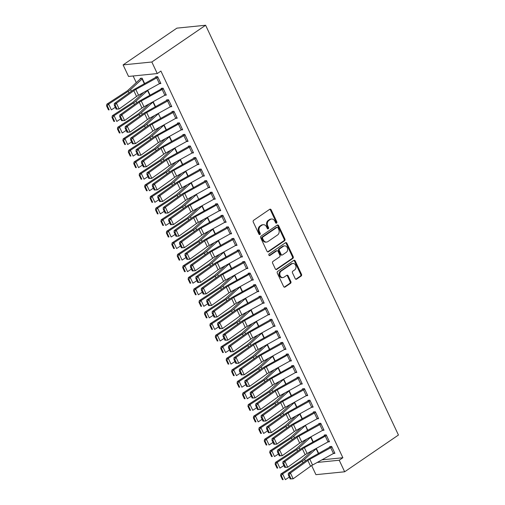 <?xml version="1.0" encoding="UTF-8"?>
<svg xmlns="http://www.w3.org/2000/svg" width="505" height="505" viewBox="0 0 505 505"><rect width="100%" height="100%" fill="white"/><g stroke="black" fill="none" stroke-linecap="round" stroke-linejoin="round"><path stroke-width="0.76" d="M276.582 223.096A0.903 0.726 84.3 0 0 276.835 221.872L271.16 209.821A1.288 1.042 84.3 0 0 269.733 209.297L253.63 220.306A1.288 1.042 84.3 0 0 253.27 222.048L258.939 234.105A0.903 0.726 84.3 0 0 260.195 233.247L259.456 231.688A4.128 3.327 84.3 0 1 260.612 226.101L261.956 225.186A4.128 3.327 84.3 0 1 263.25 224.706A4.128 3.327 84.3 0 1 266.526 226.859L267.259 228.418A0.903 0.726 84.3 0 0 268.515 227.559L267.776 226A4.128 3.327 84.3 0 1 268.931 220.414L270.276 219.498A4.128 3.327 84.3 0 1 271.57 219.018A4.128 3.327 84.3 0 1 274.846 221.171L275.579 222.73A0.903 0.726 84.3 0 0 276.582 223.096M275.894 223.103A0.903 0.726 84.3 0 0 276.058 221.954L270.383 209.903A1.288 1.042 84.3 0 0 269.758 209.285M259.254 234.471A0.903 0.726 84.3 0 0 259.418 233.323L258.68 231.763L259.456 231.688M267.574 228.784A0.903 0.726 84.3 0 0 267.738 227.641L267 226.082L267.776 226M295.198 278.621A1.288 1.042 84.3 0 0 296.631 279.145L301.144 276.052A1.288 1.042 84.3 0 0 301.51 274.31L295.21 260.921A1.288 1.042 84.3 0 0 293.777 260.403L277.674 271.406A1.288 1.042 84.3 0 0 277.314 273.154L283.614 286.537A1.288 1.042 84.3 0 0 285.041 287.061L290.501 283.33A1.288 1.042 84.3 0 0 290.861 281.582L288.166 275.856A1.288 1.042 84.3 0 0 286.739 275.332L284.031 277.182A3.453 2.778 84.3 0 1 282.945 277.586A3.453 2.778 84.3 0 1 279.966 275.124A3.453 2.778 84.3 0 1 281.171 271.116L291.776 263.869A3.453 2.778 84.3 0 1 292.862 263.465A3.453 2.778 84.3 0 1 295.842 265.927A3.453 2.778 84.3 0 1 294.63 269.935L292.862 271.147A1.288 1.042 84.3 0 0 292.502 272.889L295.198 278.621M342.87 457.738L160.918 71.066L157.27 73.56L128.541 76.444L123.1 64.892L176.883 28.141L205.611 25.25L398.445 435.032L344.662 471.784L339.227 460.232L342.87 457.738L321.931 459.84M157.27 73.56L151.835 62.001L205.611 25.25M284.549 240.778A1.288 1.042 84.3 0 0 284.908 239.029L278.608 225.647A1.288 1.042 84.3 0 0 277.182 225.123L261.072 236.132A1.288 1.042 84.3 0 0 260.713 237.874L267.012 251.263A1.288 1.042 84.3 0 0 268.439 251.78L284.549 240.778L283.772 240.853A1.288 1.042 84.3 0 0 284.132 239.111L277.832 225.722A1.288 1.042 84.3 0 0 277.207 225.104M286.909 243.284L293.209 256.673A1.288 1.042 84.3 0 1 292.849 258.415L276.74 269.424A1.288 1.042 84.3 0 1 275.313 268.9L272.618 263.168A1.288 1.042 84.3 0 1 272.978 261.426L279.511 256.963A1.288 1.042 84.3 0 0 279.871 255.214L278.085 251.414A1.288 1.042 84.3 0 0 276.652 250.89L269.853 255.536A0.903 0.726 84.3 0 1 269.108 253.952L285.483 242.76A1.288 1.042 84.3 0 1 286.909 243.284L286.133 243.366L292.433 256.748L293.209 256.673M329.191 441.2L329.172 441.212A4.602 1.098 154.8 0 1 328.004 441.932L329.462 441.78L326.205 434.843L324.26 435.039L324.532 435.619L325.573 434.906M310.872 436.831L313.245 441.875M318.314 418.09L318.301 418.102A4.602 1.098 154.8 0 1 317.127 418.815L318.586 418.664L315.328 411.733L313.384 411.928L313.655 412.503M299.995 413.721L302.369 418.765M307.438 394.973L307.425 394.986A4.602 1.098 154.8 0 1 306.251 395.705L307.715 395.554L304.452 388.623L302.508 388.818L302.779 389.393M289.119 390.605L291.492 395.649M295.387 372.589L296.839 372.444L293.575 365.506L291.631 365.702L291.903 366.283L292.944 365.57M278.242 367.495L280.616 372.538M284.511 349.473L285.963 349.327L282.699 342.396L280.755 342.592L281.026 343.166M267.366 344.385L269.739 349.422L267.442 344.536L267.17 344.745L269.449 349.586M273.634 326.363L275.086 326.217L271.823 319.28L269.878 319.476L270.15 320.056M256.489 321.268L258.863 326.312M260.315 296.233L238.038 308.694A9.866 2.355 154.8 0 0 235.071 310.55L217.661 323.08L219.757 322.777L222.471 328.559L239.881 316.029A6.578 1.565 -25.2 0 1 241.863 314.792L262.745 303.259L260.024 297.477A4.602 1.098 154.8 0 0 261.199 296.763L263.919 302.539A4.602 1.098 154.8 0 1 262.745 303.259L264.21 303.101L260.946 296.17L259.008 296.366L259.28 296.946M245.619 298.158L247.987 303.202M253.062 279.416L253.043 279.429A4.602 1.098 154.8 0 1 251.869 280.142L253.333 279.991L250.07 273.06L248.132 273.255L248.403 273.83L249.438 273.123M234.743 275.042L237.116 280.086M241.005 257.026L242.457 256.881L239.193 249.943L237.255 250.139L237.527 250.72M223.866 251.932L226.24 256.976M231.309 233.19L231.29 233.203A4.602 1.098 154.8 0 1 230.116 233.916L231.58 233.764L228.317 226.833L226.379 227.029L226.65 227.603M212.99 228.822L215.364 233.865L213.059 228.973L212.788 229.182L215.067 234.023M219.252 210.8L220.704 210.654L217.44 203.723L215.502 203.913L215.774 204.493L216.809 203.786M202.114 205.705L204.487 210.749M205.933 180.67L183.662 193.131A9.866 2.355 154.8 0 0 180.689 194.993L163.285 207.517L165.375 207.214L168.096 212.996L185.499 200.466A6.578 1.565 -25.2 0 1 187.481 199.229L208.369 187.696L205.649 181.914A4.602 1.098 154.8 0 0 206.823 181.2L209.537 186.976A4.602 1.098 154.8 0 1 208.369 187.696L209.827 187.544L206.564 180.607L204.626 180.803L204.897 181.383M191.237 182.595L193.611 187.639L191.307 182.747L191.035 182.955L193.314 187.797M198.68 163.854L198.661 163.866A4.602 1.098 154.8 0 1 197.493 164.58L198.951 164.428L195.694 157.497L193.75 157.693L194.021 158.267M180.361 159.485L182.734 164.523M184.186 134.444L161.909 146.911A9.866 2.355 154.8 0 0 158.936 148.767L141.533 161.291L143.622 160.994L146.343 166.77L163.753 154.24A6.578 1.565 -25.2 0 1 165.728 153.002L186.616 141.469L183.896 135.687A4.602 1.098 154.8 0 0 185.07 134.974L187.791 140.75A4.602 1.098 154.8 0 1 186.616 141.469L188.075 141.318L184.817 134.38L182.873 134.576L183.145 135.157M169.484 136.369L171.858 141.413M176.933 117.627L176.914 117.64A4.602 1.098 154.8 0 1 175.74 118.353L177.205 118.202L173.941 111.27L171.997 111.466L172.268 112.041M164.876 95.237L166.328 95.091L163.064 88.16L161.12 88.356L161.392 88.93L162.433 88.223M147.731 90.142L150.105 95.186M133.143 75.984L136.268 82.637M141.438 93.621L141.709 94.189M146.879 105.179L147.144 105.747M152.314 116.731L152.586 117.305M157.756 128.289L158.021 128.857M163.191 139.847L163.462 140.415M168.632 151.399L168.897 151.973M174.067 162.957L174.339 163.525M179.509 174.515L179.774 175.084M184.944 186.074L185.209 186.642M190.379 197.625L190.65 198.2M195.82 209.184L196.085 209.752M201.255 220.742L201.527 221.31M206.696 232.294L206.962 232.868M212.132 243.852L212.403 244.42M217.573 255.41L217.838 255.978M223.008 266.962L223.279 267.536M228.449 278.52L228.714 279.088M233.884 290.078L234.156 290.646M239.326 301.63L239.591 302.205M244.761 313.188L245.032 313.757M250.196 324.747L250.467 325.315M255.637 336.305L255.902 336.873M261.072 347.857L261.344 348.431M266.514 359.415L266.779 359.983M271.949 370.973L272.22 371.541M277.39 382.525L277.655 383.099M282.825 394.083L283.097 394.651M288.267 405.641L288.532 406.209M293.702 417.193L293.973 417.768M299.143 428.751L299.408 429.319M304.578 440.309L304.85 440.878M310.019 451.861L310.285 452.436M144.67 83.634L142.094 78.161L140.156 78.357L140.428 78.938A4.602 1.098 -25.2 0 0 139.525 79.638L128.03 90.225A6.578 1.565 154.8 0 1 126.446 91.424L106.864 104.175L108.644 104.087L128.226 91.336A9.866 2.355 -25.2 0 0 130.599 89.543L142.366 78.742M160.615 82.959L160.596 82.971A4.602 1.098 154.8 0 1 159.422 83.685L160.887 83.533L157.623 76.602L155.685 76.798L155.957 77.372M153.173 101.701L155.546 106.744L153.242 101.852L152.971 102.061L155.25 106.909M167.868 99.775L145.591 112.243A9.866 2.355 154.8 0 0 142.625 114.098L125.215 126.622L127.311 126.326L130.031 132.102L147.435 119.571A6.578 1.565 -25.2 0 1 149.417 118.334L170.299 106.801L167.584 101.019A4.602 1.098 154.8 0 0 168.752 100.306L171.473 106.082A4.602 1.098 154.8 0 1 170.299 106.801L171.763 106.65L168.5 99.712L166.562 99.908L166.833 100.489M164.049 124.811L166.423 129.854M181.188 129.905L182.64 129.76L179.376 122.829L177.438 123.024L177.709 123.599L178.745 122.892M174.926 147.927L177.293 152.971L174.995 148.079L174.724 148.287L177.002 153.129M193.245 152.295L193.226 152.308A4.602 1.098 154.8 0 1 192.052 153.028L193.516 152.87L190.252 145.939L188.314 146.134L188.586 146.715M185.796 171.037L188.169 176.081M202.941 176.131L204.392 175.986L201.129 169.049L199.185 169.244L199.462 169.825M214.997 198.522L214.978 198.534A4.602 1.098 154.8 0 1 213.804 199.248L215.269 199.096L212.005 192.165L210.061 192.361L210.332 192.935L211.374 192.228M207.549 217.264L209.922 222.307M222.25 215.338L199.974 227.799A9.866 2.355 154.8 0 0 197 229.661L179.597 242.185L181.693 241.882L184.407 247.665L201.817 235.134A6.578 1.565 -25.2 0 1 203.793 233.897L224.681 222.364L221.96 216.582A4.602 1.098 154.8 0 0 223.134 215.869L225.855 221.644A4.602 1.098 154.8 0 1 224.681 222.364L226.145 222.213L222.882 215.275L220.938 215.471L221.209 216.052M218.425 240.374L220.799 245.417M236.75 244.742L236.731 244.755A4.602 1.098 154.8 0 1 235.557 245.474L237.022 245.323L233.758 238.392L231.814 238.587L232.085 239.162M229.302 263.49L231.675 268.534L229.371 263.642L229.106 263.85L231.385 268.692M244.003 261.565L221.727 274.026A9.866 2.355 154.8 0 0 218.753 275.882L201.35 288.412L203.439 288.109L206.16 293.891L223.57 281.361A6.578 1.565 -25.2 0 1 225.546 280.123L246.434 268.584L243.713 262.808A4.602 1.098 154.8 0 0 244.887 262.089L247.608 267.871A4.602 1.098 154.8 0 1 246.434 268.584L247.898 268.433L244.635 261.502L242.69 261.697L242.962 262.272M240.178 286.6L242.552 291.644M257.316 291.694L258.768 291.549L255.511 284.612L253.567 284.807L253.838 285.388L254.88 284.675M251.054 309.716L253.428 314.754M269.373 314.085L269.354 314.097A4.602 1.098 154.8 0 1 268.187 314.811L269.645 314.659L266.381 307.728L264.443 307.924L264.715 308.498M261.931 332.827L264.304 337.87M279.069 337.921L280.521 337.776L277.258 330.838L275.32 331.034L275.591 331.615M272.807 355.937L275.181 360.98M291.126 360.305L291.107 360.317A4.602 1.098 154.8 0 1 289.933 361.037L291.398 360.886L288.134 353.954L286.196 354.144L286.468 354.725L287.503 354.018M283.684 379.053L286.057 384.097M298.379 377.128L276.102 389.589A9.866 2.355 154.8 0 0 273.136 391.444L255.726 403.975L257.821 403.672L260.542 409.448L277.946 396.924A6.578 1.565 -25.2 0 1 279.928 395.686L300.81 384.147L298.095 378.371A4.602 1.098 154.8 0 0 299.263 377.652L301.984 383.434A4.602 1.098 154.8 0 1 300.81 384.147L302.274 383.996L299.01 377.065L297.073 377.26L297.344 377.835M294.56 402.163L296.934 407.207M311.699 407.257L313.15 407.112L309.887 400.175L307.949 400.37L308.22 400.951M305.437 425.273L307.804 430.317L305.487 425.437L307.513 430.481M322.575 430.367L324.027 430.222L320.763 423.291L318.825 423.487L319.097 424.061M316.307 448.389L318.68 453.433M333.452 453.484L334.903 453.332L331.64 446.401L329.696 446.597L329.973 447.171M317.228 462.441L339.227 460.232M344.662 471.784L315.934 474.675L311.642 465.553M151.835 62.001L123.1 64.892M271.57 219.018L270.794 219.094A4.128 3.327 84.3 0 0 269.5 219.574L270.276 219.498M267 226.082A4.128 3.327 84.3 0 1 268.155 220.496L269.5 219.574M263.25 224.706L262.474 224.782A4.128 3.327 84.3 0 0 261.18 225.262L261.956 225.186M258.68 231.763A4.128 3.327 84.3 0 1 259.835 226.177L261.18 225.262M268.439 251.78L267.663 251.862A1.288 1.042 84.3 0 0 267.663 251.862L283.772 240.853M277.946 227.749A0.903 0.726 84.3 0 0 276.942 227.383L262.808 237.047A0.903 0.726 84.3 0 0 262.556 238.265L263.326 239.913A4.128 3.327 84.3 0 0 266.602 242.065A4.128 3.327 84.3 0 0 267.896 241.586L277.561 234.983A4.128 3.327 84.3 0 0 278.716 229.396L277.946 227.749M277.226 227.282L276.45 227.357A0.903 0.726 84.3 0 0 276.166 227.465L276.942 227.383M266.602 242.065L265.826 242.141A4.128 3.327 84.3 0 1 262.55 239.989L261.779 238.347A0.903 0.726 84.3 0 1 262.032 237.123L276.166 227.465M276.74 269.424L275.964 269.5A1.288 1.042 84.3 0 0 275.964 269.5L292.073 258.491A1.288 1.042 84.3 0 0 292.433 256.748M277.056 250.745L276.279 250.821A1.288 1.042 84.3 0 0 275.875 250.972L269.178 255.549M286.284 252.33A3.453 2.778 84.3 0 0 287.496 248.315A3.453 2.778 84.3 0 0 284.517 245.859A3.453 2.778 84.3 0 0 283.431 246.263L279.694 248.814A1.288 1.042 84.3 0 0 279.334 250.562L281.121 254.362A1.288 1.042 84.3 0 0 282.554 254.88L286.284 252.33M284.517 245.859L283.741 245.935A3.453 2.778 84.3 0 0 282.655 246.339L283.431 246.263M282.15 255.031L281.373 255.113A1.288 1.042 84.3 0 1 280.344 254.438L278.558 250.638A1.288 1.042 84.3 0 1 278.918 248.889L282.655 246.339M286.133 243.366A1.288 1.042 84.3 0 0 285.508 242.747M292.862 263.465L292.079 263.547A3.453 2.778 84.3 0 0 291 263.945L291.776 263.869M282.945 277.586L282.169 277.662A3.453 2.778 84.3 0 1 279.189 275.206A3.453 2.778 84.3 0 1 280.395 271.191L291 263.945M284.239 287.156A1.288 1.042 84.3 0 0 284.264 287.137L289.725 283.406A1.288 1.042 84.3 0 0 290.085 281.664L287.389 275.932A1.288 1.042 84.3 0 0 286.764 275.313M295.829 279.24A1.288 1.042 84.3 0 0 295.854 279.221L300.368 276.134A1.288 1.042 84.3 0 0 300.734 274.385L294.434 261.003A1.288 1.042 84.3 0 0 293.809 260.384M141.463 78.224L140.409 78.95M107.268 105.791L106.555 105.829L108.461 109.869L109.175 109.837L107.268 105.791L108.644 104.087L111.365 109.863L115.304 107.3M109.175 109.837L108.461 109.869M106.555 105.829L106.864 104.175M157.895 77.177L157.882 77.189A4.602 1.098 154.8 0 1 156.708 77.909L159.422 83.685L138.54 95.224A6.578 1.565 -25.2 0 0 136.558 96.461L119.155 108.985L116.169 109.137L117.002 109.011L115.102 104.971L114.263 105.09L116.169 109.137M156.992 76.665L134.715 89.126A9.866 2.355 154.8 0 0 131.748 90.982L114.338 103.512L116.434 103.209L119.155 108.985L117.002 109.011M156.708 77.909L135.82 89.442A6.578 1.565 -25.2 0 0 133.838 90.685L116.434 103.209L115.102 104.971M114.338 103.512L114.263 105.09M143.654 92.396L133.465 101.783A6.578 1.565 154.8 0 1 131.881 102.982L112.306 115.727L114.086 115.639L133.661 102.894A9.866 2.355 -25.2 0 0 136.041 101.095L147.807 90.294M112.71 117.349L111.996 117.381L113.896 121.427L114.61 121.396L112.71 117.349L114.086 115.639L116.806 121.421L120.739 118.858M114.61 121.396L113.896 121.427M111.996 117.381L112.306 115.727M149.095 103.954L138.907 113.341A6.578 1.565 154.8 0 1 137.322 114.54L117.741 127.285L119.521 127.197L139.102 114.452A9.866 2.355 -25.2 0 0 141.476 112.653L152.971 102.061M118.145 128.908L117.431 128.939L119.338 132.985L120.051 132.948L118.145 128.908L119.521 127.197L122.242 132.973L126.181 130.41M120.051 132.948L119.338 132.985M117.431 128.939L117.741 127.285M166.057 94.511L166.038 94.523A4.602 1.098 154.8 0 1 164.864 95.243L143.976 106.776A6.578 1.565 -25.2 0 0 142 108.019L124.59 120.543L121.604 120.689L122.444 120.569L120.537 116.522L119.704 116.642L121.604 120.689M163.336 88.735L163.317 88.747A4.602 1.098 154.8 0 1 162.143 89.467L141.261 101A6.578 1.565 -25.2 0 0 139.279 102.237L121.875 114.768L119.78 115.071L137.183 102.54A9.866 2.355 154.8 0 1 140.156 100.684L161.373 88.943M120.537 116.522L121.875 114.768L124.59 120.543L122.444 120.569M119.78 115.071L119.704 116.642M127.879 132.127L130.031 132.102L127.045 132.247L127.879 132.127L125.979 128.081L125.139 128.201L127.045 132.247M167.584 101.019L146.696 112.558A6.578 1.565 -25.2 0 0 144.714 113.795L127.311 126.326L125.979 128.081M125.215 126.622L125.139 128.201M154.53 115.512L144.342 124.899A6.578 1.565 154.8 0 1 142.757 126.092L123.182 138.843L124.962 138.755L144.537 126.004A9.866 2.355 -25.2 0 0 146.917 124.211L158.665 113.423M123.58 140.459L122.873 140.497L124.773 144.544L125.486 144.506L123.58 140.459L124.962 138.755L127.677 144.531L131.616 141.968M125.486 144.506L124.773 144.544M122.873 140.497L123.182 138.843M159.965 127.064L149.783 136.451A6.578 1.565 154.8 0 1 148.199 137.65L128.617 150.395L130.397 150.307L149.979 137.562A9.866 2.355 -25.2 0 0 152.352 135.763L164.119 124.969M129.021 152.018L128.308 152.055L130.214 156.095L130.921 156.064L129.021 152.018L130.397 150.307L133.118 156.089L137.057 153.526M130.921 156.064L130.214 156.095M128.308 152.055L128.617 150.395M174.212 111.851L174.193 111.857A4.602 1.098 154.8 0 1 173.019 112.577L175.74 118.353L154.852 129.892A6.578 1.565 -25.2 0 0 152.876 131.13L135.466 143.66L132.48 143.805L133.32 143.679L131.414 139.639L130.58 139.759L132.48 143.805M173.31 111.334L151.033 123.794A9.866 2.355 154.8 0 0 148.06 125.65L130.656 138.181L132.746 137.878L135.466 143.66L133.32 143.679M173.019 112.577L152.138 124.11A6.578 1.565 -25.2 0 0 150.155 125.354L132.746 137.878L131.414 139.639M130.656 138.181L130.58 139.759M182.368 129.185L182.349 129.198A4.602 1.098 154.8 0 1 181.175 129.911L160.293 141.451A6.578 1.565 -25.2 0 0 158.311 142.688L140.908 155.212L137.922 155.357L138.755 155.237L136.855 151.191L136.015 151.317L137.922 155.357M179.647 123.403L179.629 123.416A4.602 1.098 154.8 0 1 178.454 124.135L157.573 135.668A6.578 1.565 -25.2 0 0 155.59 136.905L138.187 149.436L136.091 149.739L153.501 137.209A9.866 2.355 154.8 0 1 156.468 135.353L177.691 123.611M136.855 151.191L138.187 149.436L140.908 155.212L138.755 155.237M136.091 149.739L136.015 151.317M165.406 138.623L155.218 148.009A6.578 1.565 154.8 0 1 153.634 149.209L134.059 161.953L135.839 161.865L155.414 149.12A9.866 2.355 -25.2 0 0 157.794 147.321L169.554 136.52M134.456 163.576L133.749 163.607L135.649 167.654L136.363 167.616L134.456 163.576L135.839 161.865L138.553 167.641L142.492 165.078M136.363 167.616L135.649 167.654M133.749 163.607L134.059 161.953M144.196 166.795L146.343 166.77L143.357 166.915L144.196 166.795L142.29 162.749L141.457 162.869L143.357 166.915M183.896 135.687L163.008 147.226A6.578 1.565 -25.2 0 0 161.032 148.464L143.622 160.994L142.29 162.749M141.533 161.291L141.457 162.869M170.841 150.181L160.659 159.567A6.578 1.565 154.8 0 1 159.075 160.76L139.494 173.512L141.274 173.423L160.855 160.678A9.866 2.355 -25.2 0 0 163.229 158.879L174.724 148.287M139.898 175.128L139.184 175.166L141.091 179.212L141.798 179.174L139.898 175.128L141.274 173.423L143.994 179.199L147.933 176.636M141.798 179.174L141.091 179.212M139.184 175.166L139.494 173.512M190.524 146.519L190.505 146.532A4.602 1.098 154.8 0 1 189.331 147.245L192.052 153.028L171.17 164.561A6.578 1.565 -25.2 0 0 169.188 165.798L151.784 178.328L148.792 178.473L149.631 178.353L147.731 174.307L146.892 174.427L148.792 178.473M189.621 146.002L167.344 158.463A9.866 2.355 154.8 0 0 164.377 160.319L146.968 172.849L149.063 172.546L151.784 178.328L149.631 178.353M189.331 147.245L168.449 158.785A6.578 1.565 -25.2 0 0 166.467 160.022L149.063 172.546L147.731 174.307M146.968 172.849L146.892 174.427M176.283 161.733L166.095 171.119A6.578 1.565 154.8 0 1 164.51 172.319L144.935 185.064L146.715 184.975L166.29 172.23A9.866 2.355 -25.2 0 0 168.67 170.438L180.43 159.637M145.333 186.686L144.626 186.724L146.526 190.764L147.239 190.732L145.333 186.686L146.715 184.975L149.429 190.757L153.369 188.195M147.239 190.732L146.526 190.764M144.626 186.724L144.935 185.064M181.718 173.291L171.536 182.677A6.578 1.565 154.8 0 1 169.951 183.877L150.37 196.622L152.15 196.533L171.732 183.788A9.866 2.355 -25.2 0 0 174.105 181.989L185.872 171.189M150.774 198.244L150.061 198.276L151.961 202.322L152.674 202.284L150.774 198.244L152.15 196.533L154.871 202.316L158.81 199.746M152.674 202.284L151.961 202.322M150.061 198.276L150.37 196.622M187.159 184.849L176.971 194.236A6.578 1.565 154.8 0 1 175.386 195.435L155.811 208.18L157.585 208.092L177.167 195.347A9.866 2.355 -25.2 0 0 179.546 193.548L191.035 182.955M156.209 209.796L155.496 209.834L157.402 213.88L158.115 213.842L156.209 209.796L157.585 208.092L160.306 213.868L164.245 211.305M158.115 213.842L157.402 213.88M155.496 209.834L155.811 208.18M192.594 196.407L182.412 205.787A6.578 1.565 154.8 0 1 180.828 206.987L161.246 219.732L163.027 219.65L182.608 206.898A9.866 2.355 -25.2 0 0 184.982 205.106L196.729 194.318M161.65 221.354L160.937 221.392L162.837 225.432L163.551 225.4L161.65 221.354L163.027 219.65L165.747 225.426L169.686 222.863M163.551 225.4L162.837 225.432M160.937 221.392L161.246 219.732M198.036 207.959L187.847 217.346A6.578 1.565 154.8 0 1 186.263 218.545L166.682 231.29L168.462 231.202L188.043 218.457A9.866 2.355 -25.2 0 0 190.417 216.658L202.183 205.857M167.086 232.912L166.372 232.944L168.279 236.99L168.992 236.959L167.086 232.912L168.462 231.202L171.182 236.984L175.121 234.415M168.992 236.959L168.279 236.99M166.372 232.944L166.682 231.29M203.471 219.517L193.282 228.904A6.578 1.565 154.8 0 1 191.698 230.103L172.123 242.848L173.903 242.76L193.478 230.015A9.866 2.355 -25.2 0 0 195.858 228.216L207.624 217.415M172.527 244.464L171.814 244.502L173.714 248.548L174.427 248.511L172.527 244.464L173.903 242.76L176.624 248.536L180.556 245.973M174.427 248.511L173.714 248.548M171.814 244.502L172.123 242.848M208.912 231.075L198.724 240.456A6.578 1.565 154.8 0 1 197.139 241.655L177.558 254.406L179.338 254.318L198.919 241.567A9.866 2.355 -25.2 0 0 201.293 239.774L212.788 229.182M177.962 256.022L177.249 256.06L179.155 260.1L179.868 260.069L177.962 256.022L179.338 254.318L182.059 260.094L185.998 257.531M179.868 260.069L179.155 260.1M177.249 256.06L177.558 254.406M214.347 242.627L204.159 252.014A6.578 1.565 154.8 0 1 202.574 253.213L182.999 265.958L184.78 265.87L204.355 253.125A9.866 2.355 -25.2 0 0 206.734 251.326L218.501 240.525M183.403 267.581L182.69 267.612L184.59 271.658L185.303 271.627L183.403 267.581L184.78 265.87L187.5 271.652L191.433 269.089M185.303 271.627L184.59 271.658M182.69 267.612L182.999 265.958M219.782 254.185L209.6 263.572A6.578 1.565 154.8 0 1 208.016 264.772L188.434 277.516L190.215 277.428L209.796 264.683A9.866 2.355 -25.2 0 0 212.169 262.884L223.936 252.083M188.838 279.139L188.125 279.17L190.031 283.217L190.739 283.179L188.838 279.139L190.215 277.428L192.935 283.204L196.874 280.641M190.739 283.179L190.031 283.217M188.125 279.17L188.434 277.516M195.965 158.071L195.946 158.084A4.602 1.098 154.8 0 1 194.772 158.804L197.493 164.58L176.605 176.119A6.578 1.565 -25.2 0 0 174.623 177.356L157.219 189.88L154.233 190.025L155.073 189.905L153.166 185.865L152.327 185.985L154.233 190.025M195.063 157.56L172.786 170.021A9.866 2.355 154.8 0 0 169.813 171.877L152.409 184.407L154.498 184.104L157.219 189.88L155.073 189.905M194.772 158.804L173.884 170.336A6.578 1.565 -25.2 0 0 171.908 171.574L154.498 184.104L153.166 185.865M152.409 184.407L152.327 185.985M204.121 175.405L204.102 175.418A4.602 1.098 154.8 0 1 202.928 176.138L182.046 187.671A6.578 1.565 -25.2 0 0 180.064 188.908L162.654 201.438L159.668 201.583L160.508 201.463L158.608 197.417L157.768 197.537L159.668 201.583M200.498 169.112L178.221 181.579A9.866 2.355 154.8 0 0 175.254 183.435L157.844 195.959L159.94 195.662L162.654 201.438L160.508 201.463M201.4 169.63L201.381 169.642A4.602 1.098 154.8 0 1 200.207 170.362L179.325 181.895A6.578 1.565 -25.2 0 0 177.343 183.132L159.94 195.662L158.608 197.417M157.844 195.959L157.768 197.537M165.949 213.022L168.096 212.996L165.11 213.142L165.949 213.022L164.043 208.975L163.203 209.095L165.11 213.142M205.649 181.914L184.761 193.453A6.578 1.565 -25.2 0 0 182.785 194.69L165.375 207.214L164.043 208.975M163.285 207.517L163.203 209.095M212.277 192.74L212.258 192.752A4.602 1.098 154.8 0 1 211.084 193.472L213.804 199.248L192.923 210.787A6.578 1.565 -25.2 0 0 190.941 212.024L173.531 224.548L170.545 224.693L171.384 224.573L169.478 220.534L168.645 220.653L170.545 224.693M211.084 193.472L190.202 205.005A6.578 1.565 -25.2 0 0 188.22 206.242L170.816 218.772L168.72 219.075L186.124 206.545A9.866 2.355 154.8 0 1 189.097 204.689L210.32 192.948M169.478 220.534L170.816 218.772L173.531 224.548L171.384 224.573M168.72 219.075L168.645 220.653M220.432 210.074L220.414 210.086A4.602 1.098 154.8 0 1 219.239 210.806L198.358 222.339A6.578 1.565 -25.2 0 0 196.376 223.576L178.972 236.106L175.986 236.252L176.819 236.132L174.919 232.085L174.08 232.205L175.986 236.252M217.712 204.298L217.699 204.31A4.602 1.098 154.8 0 1 216.525 205.03L195.637 216.563A6.578 1.565 -25.2 0 0 193.661 217.8L176.251 230.331L174.156 230.633L191.565 218.103A9.866 2.355 154.8 0 1 194.532 216.247L215.755 204.506M174.919 232.085L176.251 230.331L178.972 236.106L176.819 236.132M174.156 230.633L174.08 232.205M182.261 247.69L184.407 247.665L181.421 247.81L182.261 247.69L180.354 243.644L179.521 243.763L181.421 247.81M221.96 216.582L201.078 228.121A6.578 1.565 -25.2 0 0 199.096 229.358L181.693 241.882L180.354 243.644M179.597 242.185L179.521 243.763M231.29 233.203L228.569 227.42A4.602 1.098 154.8 0 1 227.401 228.14L230.116 233.916L209.234 245.455A6.578 1.565 -25.2 0 0 207.252 246.692L189.848 259.216L186.863 259.368L187.696 259.242L185.796 255.202L184.956 255.322L186.863 259.368M227.686 226.897L205.409 239.357A9.866 2.355 154.8 0 0 202.442 241.213L185.032 253.744L187.128 253.441L189.848 259.216L187.696 259.242M227.401 228.14L206.513 239.673A6.578 1.565 -25.2 0 0 204.531 240.917L187.128 253.441L185.796 255.202M185.032 253.744L184.956 255.322M234.03 238.966L234.011 238.979A4.602 1.098 154.8 0 1 232.837 239.698L235.557 245.474L214.669 257.007A6.578 1.565 -25.2 0 0 212.693 258.251L195.284 270.775L192.298 270.92L193.137 270.8L191.231 266.754L190.398 266.874L192.298 270.92M233.127 238.455L210.85 250.916A9.866 2.355 154.8 0 0 207.877 252.771L190.473 265.302L192.563 264.999L195.284 270.775L193.137 270.8M232.837 239.698L211.955 251.231A6.578 1.565 -25.2 0 0 209.973 252.468L192.563 264.999L191.231 266.754M190.473 265.302L190.398 266.874M242.185 256.3L242.166 256.313A4.602 1.098 154.8 0 1 240.992 257.032L220.111 268.565A6.578 1.565 -25.2 0 0 218.128 269.803L200.725 282.333L197.739 282.478L198.572 282.358L196.672 278.312L195.833 278.432L197.739 282.478M238.562 250.007L216.285 262.474A9.866 2.355 154.8 0 0 213.318 264.33L195.908 276.854L198.004 276.557L200.725 282.333L198.572 282.358M239.465 250.524L239.446 250.537A4.602 1.098 154.8 0 1 238.278 251.25L217.39 262.789A6.578 1.565 -25.2 0 0 215.408 264.027L198.004 276.557L196.672 278.312M195.908 276.854L195.833 278.432M225.224 265.744L215.035 275.13A6.578 1.565 154.8 0 1 213.451 276.323L193.876 289.075L195.656 288.986L215.231 276.235A9.866 2.355 -25.2 0 0 217.611 274.442L229.106 263.85M194.273 290.691L193.566 290.728L195.467 294.775L196.18 294.737L194.273 290.691L195.656 288.986L198.37 294.762L202.309 292.199M196.18 294.737L195.467 294.775M193.566 290.728L193.876 289.075M204.014 293.91L206.16 293.891L203.174 294.036L204.014 293.91L202.107 289.87L201.274 289.99L203.174 294.036M243.713 262.808L222.831 274.341A6.578 1.565 -25.2 0 0 220.849 275.585L203.439 288.109L202.107 289.87M201.35 288.412L201.274 289.99M230.659 277.295L220.477 286.682A6.578 1.565 154.8 0 1 218.892 287.882L199.311 300.627L201.091 300.538L220.672 287.793A9.866 2.355 -25.2 0 0 223.046 285.994L234.812 275.2M199.715 302.249L199.002 302.287L200.908 306.327L201.615 306.295L199.715 302.249L201.091 300.538L203.812 306.32L207.751 303.757M201.615 306.295L200.908 306.327M199.002 302.287L199.311 300.627M250.341 273.634L250.322 273.647A4.602 1.098 154.8 0 1 249.148 274.366L251.869 280.142L230.987 291.682A6.578 1.565 -25.2 0 0 229.005 292.919L211.601 305.443L208.615 305.588L209.449 305.468L207.549 301.422L206.709 301.548L208.615 305.588M249.148 274.366L228.266 285.899A6.578 1.565 -25.2 0 0 226.284 287.137L208.881 299.667L206.785 299.97L224.195 287.44A9.866 2.355 154.8 0 1 227.162 285.584L248.384 273.843M207.549 301.422L208.881 299.667L211.601 305.443L209.449 305.468M206.785 299.97L206.709 301.548M236.1 288.854L225.912 298.24A6.578 1.565 154.8 0 1 224.327 299.44L204.752 312.185L206.532 312.096L226.107 299.351A9.866 2.355 -25.2 0 0 228.487 297.552L240.247 286.752M205.15 313.807L204.443 313.839L206.343 317.885L207.056 317.847L205.15 313.807L206.532 312.096L209.247 317.872L213.186 315.309M207.056 317.847L206.343 317.885M204.443 313.839L204.752 312.185M258.497 290.968L258.478 290.981A4.602 1.098 154.8 0 1 257.31 291.701L236.422 303.234A6.578 1.565 -25.2 0 0 234.44 304.471L217.036 317.001L214.051 317.146L214.89 317.026L212.984 312.98L212.144 313.1L214.051 317.146M255.782 285.192L255.764 285.205A4.602 1.098 154.8 0 1 254.589 285.918L233.701 297.458A6.578 1.565 -25.2 0 0 231.726 298.695L214.316 311.225L212.226 311.522L229.63 298.998A9.866 2.355 154.8 0 1 232.603 297.142L253.819 285.401M212.984 312.98L214.316 311.225L217.036 317.001L214.89 317.026M212.226 311.522L212.144 313.1M241.535 300.412L231.353 309.799A6.578 1.565 154.8 0 1 229.769 310.992L210.187 323.743L211.967 323.654L231.549 310.91A9.866 2.355 -25.2 0 0 233.922 309.111L245.689 298.31M210.591 325.359L209.878 325.397L211.784 329.443L212.491 329.405L210.591 325.359L211.967 323.654L214.688 329.43L218.627 326.868M212.491 329.405L211.784 329.443M209.878 325.397L210.187 323.743M220.325 328.585L222.471 328.559L219.486 328.704L220.325 328.585L218.425 324.538L217.586 324.658L219.486 328.704M260.024 297.477L239.143 309.016A6.578 1.565 -25.2 0 0 237.161 310.253L219.757 322.777L218.425 324.538M217.661 323.08L217.586 324.658M246.977 311.964L236.788 321.35A6.578 1.565 154.8 0 1 235.204 322.55L215.629 335.295L217.409 335.206L236.984 322.461A9.866 2.355 -25.2 0 0 239.364 320.669L251.124 309.868L253.409 314.767M216.026 336.917L215.313 336.955L217.219 340.995L217.933 340.963L216.026 336.917L217.409 335.206L220.123 340.989L224.062 338.426M217.933 340.963L217.219 340.995M215.313 336.955L215.629 335.295M266.659 308.302L266.64 308.315A4.602 1.098 154.8 0 1 265.466 309.035L268.187 314.811L247.298 326.35A6.578 1.565 -25.2 0 0 245.316 327.587L227.913 340.111L224.927 340.256L225.767 340.136L223.86 336.096L223.021 336.216L224.927 340.256M265.756 307.791L243.479 320.252A9.866 2.355 154.8 0 0 240.506 322.108L223.103 334.638L225.192 334.335L227.913 340.111L225.767 340.136M265.466 309.035L244.578 320.568A6.578 1.565 -25.2 0 0 242.602 321.805L225.192 334.335L223.86 336.096M223.103 334.638L223.021 336.216M252.412 323.522L242.23 332.909A6.578 1.565 154.8 0 1 240.645 334.108L221.064 346.853L222.844 346.765L242.425 334.02A9.866 2.355 -25.2 0 0 244.799 332.221L256.565 321.42M221.468 348.475L220.754 348.507L222.655 352.553L223.368 352.515L221.468 348.475L222.844 346.765L225.565 352.547L229.504 349.978M223.368 352.515L222.655 352.553M220.754 348.507L221.064 346.853M274.815 325.637L274.796 325.649A4.602 1.098 154.8 0 1 273.622 326.369L252.74 337.902A6.578 1.565 -25.2 0 0 250.758 339.139L233.348 351.669L230.362 351.815L231.202 351.695L229.302 347.648L228.462 347.768L230.362 351.815M271.191 319.343L248.914 331.81A9.866 2.355 154.8 0 0 245.941 333.666L228.538 346.19L230.633 345.893L233.348 351.669L231.202 351.695M272.094 319.861L272.075 319.873A4.602 1.098 154.8 0 1 270.901 320.593L250.019 332.126A6.578 1.565 -25.2 0 0 248.037 333.363L230.633 345.893L229.302 347.648M228.538 346.19L228.462 347.768M257.853 335.08L247.665 344.467A6.578 1.565 154.8 0 1 246.08 345.666L226.499 358.411L228.279 358.323L247.86 345.578A9.866 2.355 -25.2 0 0 250.24 343.779L262 332.978M226.903 360.027L226.189 360.065L228.096 364.111L228.809 364.073L226.903 360.027L228.279 358.323L231 364.099L234.939 361.536M228.809 364.073L228.096 364.111M226.189 360.065L226.499 358.411M280.25 337.195L280.231 337.207A4.602 1.098 154.8 0 1 279.057 337.927L258.175 349.46A6.578 1.565 -25.2 0 0 256.193 350.697L238.789 363.228L235.803 363.373L236.637 363.253L234.737 359.206L233.897 359.326L235.803 363.373M276.626 330.901L254.356 343.362A9.866 2.355 154.8 0 0 251.383 345.224L233.973 357.748L236.069 357.445L238.789 363.228L236.637 363.253M277.529 331.419L277.516 331.431A4.602 1.098 154.8 0 1 276.342 332.145L255.454 343.684A6.578 1.565 -25.2 0 0 253.478 344.921L236.069 357.445L234.737 359.206M233.973 357.748L233.897 359.326M263.288 346.638L253.1 356.019A6.578 1.565 154.8 0 1 251.522 357.218L231.94 369.963L233.72 369.881L253.295 357.13A9.866 2.355 -25.2 0 0 255.675 355.337L267.17 344.745M232.344 371.585L231.631 371.623L233.531 375.663L234.244 375.632L232.344 371.585L233.72 369.881L236.441 375.657L240.374 373.094M234.244 375.632L233.531 375.663M231.631 371.623L231.94 369.963M285.691 348.753L285.672 348.766A4.602 1.098 154.8 0 1 284.498 349.479L263.61 361.018A6.578 1.565 -25.2 0 0 261.634 362.255L244.224 374.779L241.239 374.925L242.078 374.805L240.172 370.765L239.338 370.885L241.239 374.925M282.068 342.459L259.791 354.92A9.866 2.355 154.8 0 0 256.818 356.776L239.414 369.306L241.51 369.003L244.224 374.779L242.078 374.805M282.97 342.971L282.952 342.983A4.602 1.098 154.8 0 1 281.777 343.703L260.896 355.236A6.578 1.565 -25.2 0 0 258.913 356.473L241.51 369.003L240.172 370.765M239.414 369.306L239.338 370.885M268.729 358.19L258.541 367.577A6.578 1.565 154.8 0 1 256.957 368.776L237.375 381.521L239.155 381.433L258.737 368.688A9.866 2.355 -25.2 0 0 261.11 366.889L272.877 356.088M237.779 383.144L237.066 383.175L238.972 387.221L239.686 387.19L237.779 383.144L239.155 381.433L241.876 387.215L245.815 384.646M239.686 387.19L238.972 387.221M237.066 383.175L237.375 381.521M288.405 354.529L288.393 354.542A4.602 1.098 154.8 0 1 287.219 355.261L289.933 361.037L269.051 372.57A6.578 1.565 -25.2 0 0 267.069 373.807L249.666 386.338L246.68 386.483L247.513 386.363L245.613 382.317L244.773 382.437L246.68 386.483M287.219 355.261L266.331 366.794A6.578 1.565 -25.2 0 0 264.349 368.031L246.945 380.562L244.849 380.865L262.259 368.334A9.866 2.355 154.8 0 1 265.226 366.478L286.449 354.737M245.613 382.317L246.945 380.562L249.666 386.338L247.513 386.363M244.849 380.865L244.773 382.437M274.164 369.748L263.976 379.135A6.578 1.565 154.8 0 1 262.392 380.334L242.817 393.079L244.597 392.991L264.172 380.246A9.866 2.355 -25.2 0 0 266.552 378.447L278.318 367.646M243.221 394.695L242.507 394.733L244.407 398.78L245.121 398.742L243.221 394.695L244.597 392.991L247.317 398.767L251.25 396.204M245.121 398.742L244.407 398.78M242.507 394.733L242.817 393.079M293.847 366.087L296.549 371.876A4.602 1.098 154.8 0 1 295.375 372.595L274.486 384.128A6.578 1.565 -25.2 0 0 272.511 385.365L255.101 397.896L252.115 398.041L252.954 397.921L251.048 393.875L250.215 393.995L252.115 398.041M293.828 366.1A4.602 1.098 154.8 0 1 292.654 366.813L271.772 378.352A6.578 1.565 -25.2 0 0 269.79 379.59L252.386 392.114L250.291 392.417L267.694 379.893A9.866 2.355 154.8 0 1 270.667 378.03L291.884 366.295M251.048 393.875L252.386 392.114L255.101 397.896L252.954 397.921M250.291 392.417L250.215 393.995M279.606 381.307L269.418 390.687A6.578 1.565 154.8 0 1 267.833 391.886L248.252 404.638L250.032 404.549L269.613 391.798A9.866 2.355 -25.2 0 0 271.987 390.005L283.753 379.204M248.656 406.254L247.942 406.291L249.849 410.331L250.562 410.3L248.656 406.254L250.032 404.549L252.752 410.325L256.691 407.762M250.562 410.3L249.849 410.331M247.942 406.291L248.252 404.638M258.39 409.473L260.542 409.448L257.556 409.599L258.39 409.473L256.489 405.433L255.65 405.553L257.556 409.599M298.095 378.371L277.207 389.904A6.578 1.565 -25.2 0 0 275.225 391.148L257.821 403.672L256.489 405.433M255.726 403.975L255.65 405.553M285.041 392.858L274.853 402.245A6.578 1.565 154.8 0 1 273.268 403.445L253.693 416.189L255.473 416.101L275.048 403.356A9.866 2.355 -25.2 0 0 277.428 401.557L289.195 390.756M254.091 417.812L253.384 417.843L255.284 421.89L255.997 421.858L254.091 417.812L255.473 416.101L258.188 421.883L262.127 419.32M255.997 421.858L255.284 421.89M253.384 417.843L253.693 416.189M304.723 389.197L304.704 389.21A4.602 1.098 154.8 0 1 303.53 389.929L306.251 395.705L285.363 407.238A6.578 1.565 -25.2 0 0 283.387 408.482L265.977 421.006L262.991 421.151L263.831 421.031L261.925 416.985L261.091 417.105L262.991 421.151M303.821 388.686L281.544 401.147A9.866 2.355 154.8 0 0 278.571 403.003L261.167 415.533L263.257 415.23L265.977 421.006L263.831 421.031M303.53 389.929L282.649 401.462A6.578 1.565 -25.2 0 0 280.666 402.7L263.257 415.23L261.925 416.985M261.167 415.533L261.091 417.105M290.476 404.417L280.294 413.803A6.578 1.565 154.8 0 1 278.709 415.003L259.128 427.748L260.908 427.659L280.49 414.914A9.866 2.355 -25.2 0 0 282.863 413.115L294.63 402.315M259.532 429.37L258.819 429.401L260.725 433.448L261.432 433.41L259.532 429.37L260.908 427.659L263.629 433.435L267.568 430.872M261.432 433.41L260.725 433.448M258.819 429.401L259.128 427.748M312.879 406.531L312.86 406.544A4.602 1.098 154.8 0 1 311.686 407.264L290.804 418.797A6.578 1.565 -25.2 0 0 288.822 420.034L271.419 432.564L268.433 432.709L269.266 432.589L267.366 428.543L266.526 428.663L268.433 432.709M309.256 400.238L286.979 412.705A9.866 2.355 154.8 0 0 284.012 414.561L266.602 427.085L268.698 426.788L271.419 432.564L269.266 432.589M310.158 400.755L310.139 400.768A4.602 1.098 154.8 0 1 308.965 401.481L288.084 413.021A6.578 1.565 -25.2 0 0 286.101 414.258L268.698 426.788L267.366 428.543M266.602 427.085L266.526 428.663M295.917 415.975L285.729 425.361A6.578 1.565 154.8 0 1 284.145 426.555L264.57 439.306L266.35 439.217L285.925 426.466A9.866 2.355 -25.2 0 0 288.305 424.673L300.065 413.873L302.35 418.771M264.967 440.922L264.26 440.96L266.16 445.006L266.874 444.968L264.967 440.922L266.35 439.217L269.064 444.993L273.003 442.43M266.874 444.968L266.16 445.006M264.26 440.96L264.57 439.306M315.6 412.314L315.581 412.32A4.602 1.098 154.8 0 1 314.407 413.04L317.127 418.815L296.239 430.355A6.578 1.565 -25.2 0 0 294.264 431.592L276.854 444.122L273.868 444.267L274.707 444.141L272.801 440.101L271.968 440.221L273.868 444.267M314.697 411.796L292.42 424.257A9.866 2.355 154.8 0 0 289.447 426.113L272.043 438.643L274.133 438.34L276.854 444.122L274.707 444.141M314.407 413.04L293.519 424.572A6.578 1.565 -25.2 0 0 291.543 425.816L274.133 438.34L272.801 440.101M272.043 438.643L271.968 440.221M301.352 427.527L291.17 436.913A6.578 1.565 154.8 0 1 289.586 438.113L270.005 450.858L271.785 450.769L291.366 438.024A9.866 2.355 -25.2 0 0 293.74 436.225L305.235 425.639M270.409 452.48L269.695 452.512L271.602 456.558L272.309 456.526L270.409 452.48L271.785 450.769L274.505 456.552L278.444 453.989M272.309 456.526L271.602 456.558M269.695 452.512L270.005 450.858M323.755 429.648L323.737 429.66A4.602 1.098 154.8 0 1 322.562 430.374L301.681 441.913A6.578 1.565 -25.2 0 0 299.699 443.15L282.295 455.674L279.303 455.819L280.142 455.699L278.242 451.653L277.403 451.779L279.303 455.819M320.132 423.354L297.855 435.815A9.866 2.355 154.8 0 0 294.888 437.671L277.479 450.201L279.574 449.898L282.295 455.674L280.142 455.699M321.035 423.865L321.016 423.878A4.602 1.098 154.8 0 1 319.842 424.598L298.96 436.131A6.578 1.565 -25.2 0 0 296.978 437.368L279.574 449.898L278.242 451.653M277.479 450.201L277.403 451.779M306.794 439.085L296.605 448.472A6.578 1.565 154.8 0 1 295.021 449.671L275.446 462.416L277.226 462.327L296.801 449.583A9.866 2.355 -25.2 0 0 299.181 447.784L310.941 436.983M275.844 464.038L275.137 464.07L277.037 468.116L277.75 468.078L275.844 464.038L277.226 462.327L279.94 468.103L283.879 465.541M277.75 468.078L277.037 468.116M275.137 464.07L275.446 462.416M326.476 435.424L326.457 435.436A4.602 1.098 154.8 0 1 325.283 436.15L328.004 441.932L307.116 453.465A6.578 1.565 -25.2 0 0 305.134 454.702L287.73 467.232L284.744 467.377L285.584 467.258L283.677 463.211L282.838 463.331L284.744 467.377M325.283 436.15L304.395 447.689A6.578 1.565 -25.2 0 0 302.419 448.926L285.009 461.456L282.92 461.753L300.323 449.229A9.866 2.355 154.8 0 1 303.297 447.373L324.513 435.632M283.677 463.211L285.009 461.456L287.73 467.232L285.584 467.258M282.92 461.753L282.838 463.331M312.229 450.643L302.047 460.03A6.578 1.565 154.8 0 1 300.462 461.223L280.881 473.974L282.661 473.886L302.243 461.141A9.866 2.355 -25.2 0 0 304.616 459.342L316.382 448.541M281.285 475.59L280.572 475.628L282.472 479.674L283.185 479.636L281.285 475.59L282.661 473.886L285.382 479.662L289.321 477.099M283.185 479.636L282.472 479.674M280.572 475.628L280.881 473.974M331.911 446.982L334.613 452.77A4.602 1.098 154.8 0 1 333.439 453.49L312.557 465.023A6.578 1.565 -25.2 0 0 310.575 466.26L293.165 478.791L290.179 478.936L291.019 478.816L289.119 474.769L288.279 474.889L290.179 478.936M331.009 446.464L308.732 458.925A9.866 2.355 154.8 0 0 305.765 460.781L288.355 473.311L290.451 473.008L293.165 478.791L291.019 478.816M331.892 446.994A4.602 1.098 154.8 0 1 330.718 447.708L309.836 459.247A6.578 1.565 -25.2 0 0 307.854 460.484L290.451 473.008L289.119 474.769M288.355 473.311L288.279 474.889M276.058 221.954L276.835 221.872M259.418 233.323L260.195 233.247M267.738 227.641L268.515 227.559M268.155 220.496L268.931 220.414M259.835 226.177L260.612 226.101M270.383 209.903L271.16 209.821M277.832 225.722L278.608 225.647M284.132 239.111L284.908 239.029M262.032 237.123L262.808 237.047M261.779 238.347L262.556 238.265M262.55 239.989L263.326 239.913M292.073 258.491L292.849 258.415M275.875 250.972L276.652 250.89M269.272 255.599L269.853 255.536M278.918 248.889L279.694 248.814M278.558 250.638L279.334 250.562M280.344 254.438L281.121 254.362M280.395 271.191L281.171 271.116M287.389 275.932L288.166 275.856M290.085 281.664L290.861 281.582M289.725 283.406L290.501 283.33M284.264 287.137L285.041 287.061M294.434 261.003L295.21 260.921M300.734 274.385L301.51 274.31M300.368 276.134L301.144 276.052M295.854 279.221L296.631 279.145M142.347 78.755L144.651 83.641M128.226 91.336L128.99 92.964M130.599 89.543L131.401 91.235M142.094 78.95L144.373 83.792M160.596 82.971L157.882 77.189M138.54 95.224L135.82 89.442M136.558 96.461L133.838 90.685M147.788 90.307L150.086 95.199M133.661 102.894L134.431 104.522M136.041 101.095L136.836 102.793M147.536 90.509L149.815 95.35M139.102 114.452L139.866 116.081M141.476 112.653L142.277 114.345M166.038 94.523L163.317 88.747M143.976 106.776L141.261 101M142 108.019L139.279 102.237M164.864 95.243L162.143 89.467M149.417 118.334L146.696 112.558M147.435 119.571L144.714 113.795M144.537 126.004L145.307 127.639M146.917 124.211L147.713 125.903M158.412 113.619L160.691 118.46M164.1 124.981L166.404 129.867M149.979 137.562L150.743 139.191M152.352 135.763L153.154 137.461M163.847 125.177L166.126 130.019M176.914 117.64L174.193 111.857M154.852 129.892L152.138 124.11M152.876 131.13L150.155 125.354M182.349 129.198L179.629 123.416M160.293 141.451L157.573 135.668M158.311 142.688L155.59 136.905M181.175 129.911L178.454 124.135M169.541 136.533L171.839 141.425M155.414 149.12L156.184 150.749M157.794 147.321L158.589 149.019M169.289 136.729L171.567 141.577M165.728 153.002L163.008 147.226M163.753 154.24L161.032 148.464M160.855 160.678L161.619 162.307M163.229 158.879L164.024 160.571M193.226 152.308L190.505 146.532M171.17 164.561L168.449 158.785M169.188 165.798L166.467 160.022M180.411 159.649L182.715 164.535M166.29 172.23L167.06 173.859M168.67 170.438L169.465 172.129M180.165 159.845L182.444 164.687M185.853 171.201L188.15 176.093M171.732 183.788L172.495 185.417M174.105 181.989L174.9 183.687M185.6 171.397L187.879 176.245M177.167 195.347L177.93 196.975M179.546 193.548L180.342 195.239M182.608 206.898L183.372 208.527M184.982 205.106L185.777 206.798M196.477 194.513L198.755 199.355M202.164 205.87L204.468 210.762M188.043 218.457L188.807 220.085M190.417 216.658L191.218 218.356M201.912 206.065L204.19 210.913M207.605 217.428L209.903 222.32M193.478 230.015L194.248 231.643M195.858 228.216L196.653 229.908M207.353 217.623L209.632 222.465M198.919 241.567L199.683 243.195M201.293 239.774L202.095 241.466M218.482 240.538L220.78 245.43M204.355 253.125L205.125 254.754M206.734 251.326L207.53 253.024M218.229 240.74L220.508 245.582M223.917 252.096L226.221 256.988M209.796 264.683L210.56 266.312M212.169 262.884L212.971 264.576M223.664 252.292L225.943 257.14M198.661 163.866L195.946 158.084M176.605 176.119L173.884 170.336M174.623 177.356L171.908 171.574M204.102 175.418L201.381 169.642M182.046 187.671L179.325 181.895M180.064 188.908L177.343 183.132M202.928 176.138L200.207 170.362M187.481 199.229L184.761 193.453M185.499 200.466L182.785 194.69M214.978 198.534L212.258 192.752M192.923 210.787L190.202 205.005M190.941 212.024L188.22 206.242M220.414 210.086L217.699 204.31M198.358 222.339L195.637 216.563M196.376 223.576L193.661 217.8M219.239 210.806L216.525 205.03M203.793 233.897L201.078 228.121M201.817 235.134L199.096 229.358M209.234 245.455L206.513 239.673M207.252 246.692L204.531 240.917M236.731 244.755L234.011 238.979M214.669 257.007L211.955 251.231M212.693 258.251L209.973 252.468M242.166 256.313L239.446 250.537M220.111 268.565L217.39 262.789M218.128 269.803L215.408 264.027M240.992 257.032L238.278 251.25M215.231 276.235L216.001 277.87M217.611 274.442L218.406 276.134M225.546 280.123L222.831 274.341M223.57 281.361L220.849 275.585M234.793 275.212L237.091 280.098M220.672 287.793L221.436 289.422M223.046 285.994L223.841 287.692M234.541 275.408L236.82 280.25M253.043 279.429L250.322 273.647M230.987 291.682L228.266 285.899M229.005 292.919L226.284 287.137M240.235 286.764L242.533 291.656M226.107 299.351L226.878 300.98M228.487 297.552L229.283 299.244M239.982 286.96L242.261 291.808M258.478 290.981L255.764 285.205M236.422 303.234L233.701 297.458M234.44 304.471L231.726 298.695M257.31 291.701L254.589 285.918M245.67 298.322L247.968 303.208M231.549 310.91L232.313 312.538M233.922 309.111L234.718 310.802M245.417 298.518L247.696 303.36M241.863 314.792L239.143 309.016M239.881 316.029L237.161 310.253M236.984 322.461L237.754 324.09M239.364 320.669L240.159 322.36M250.852 310.076L253.138 314.918M269.354 314.097L266.64 308.315M247.298 326.35L244.578 320.568M245.316 327.587L242.602 321.805M256.546 321.433L258.844 326.325M242.425 334.02L243.189 335.648M244.799 332.221L245.594 333.919M256.294 321.628L258.573 326.476M274.796 325.649L272.075 319.873M252.74 337.902L250.019 332.126M250.758 339.139L248.037 333.363M273.622 326.369L270.901 320.593M261.981 332.991L264.285 337.877M247.86 345.578L248.624 347.206M250.24 343.779L251.035 345.47M261.729 333.186L264.008 338.028M280.231 337.207L277.516 331.431M258.175 349.46L255.454 343.684M256.193 350.697L253.478 344.921M279.057 337.927L276.342 332.145M253.295 357.13L254.066 358.758M255.675 355.337L256.471 357.029M285.672 348.766L282.952 342.983M263.61 361.018L260.896 355.236M261.634 362.255L258.913 356.473M284.498 349.479L281.777 343.703M272.858 356.101L275.162 360.993M258.737 368.688L259.501 370.316M261.11 366.889L261.912 368.587M272.605 356.296L274.884 361.144M291.107 360.317L288.393 354.542M269.051 372.57L266.331 366.794M267.069 373.807L264.349 368.031M278.299 367.659L280.597 372.545M264.172 380.246L264.942 381.875M266.552 378.447L267.347 380.139M278.047 367.855L280.325 372.696M274.486 384.128L271.772 378.352M272.511 385.365L269.79 379.59M295.375 372.595L292.654 366.813M283.734 379.217L286.038 384.103M269.613 391.798L270.377 393.427M271.987 390.005L272.788 391.697M283.482 379.413L285.761 384.255M279.928 395.686L277.207 389.904M277.946 396.924L275.225 391.148M289.176 390.769L291.473 395.661M275.048 403.356L275.818 404.985M277.428 401.557L278.223 403.255M288.923 390.971L291.202 395.813M307.425 394.986L304.704 389.21M285.363 407.238L282.649 401.462M283.387 408.482L280.666 402.7M294.611 402.327L296.915 407.219M280.49 414.914L281.253 416.543M282.863 413.115L283.665 414.807M294.358 402.523L296.637 407.371M312.86 406.544L310.139 400.768M290.804 418.797L288.084 413.021M288.822 420.034L286.101 414.258M311.686 407.264L308.965 401.481M285.925 426.466L286.695 428.101M288.305 424.673L289.1 426.365M299.8 414.081L302.078 418.923M318.301 418.102L315.581 412.32M296.239 430.355L293.519 424.572M294.264 431.592L291.543 425.816M291.366 438.024L292.13 439.653M293.74 436.225L294.535 437.923M323.737 429.66L321.016 423.878M301.681 441.913L298.96 436.131M299.699 443.15L296.978 437.368M322.562 430.374L319.842 424.598M310.922 436.995L313.226 441.888M296.801 449.583L297.571 451.211M299.181 447.784L299.976 449.475M310.676 437.191L312.955 442.039M329.172 441.212L326.457 435.436M307.116 453.465L304.395 447.689M305.134 454.702L302.419 448.926M316.364 448.554L318.661 453.44M302.243 461.141L303.006 462.769M304.616 459.342L305.411 461.033M316.111 448.749L318.39 453.591M312.557 465.023L309.836 459.247M310.575 466.26L307.854 460.484M333.439 453.49L330.718 447.708"/></g></svg>
